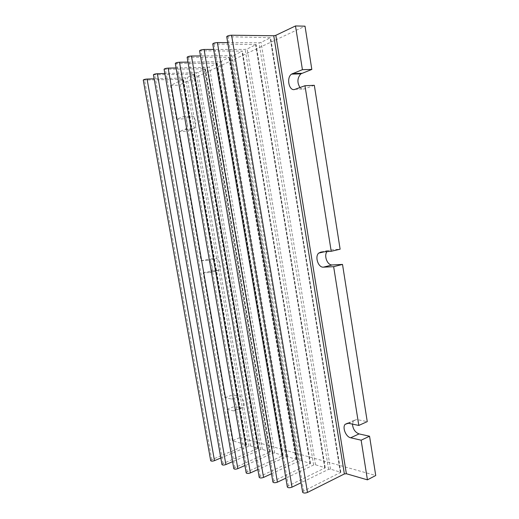<?xml version="1.0" encoding="UTF-8"?>
<svg xmlns="http://www.w3.org/2000/svg" width="519" height="519" viewBox="0 0 519 519"><rect width="100%" height="100%" fill="white"/><g stroke="black" fill="none" stroke-linecap="round" stroke-linejoin="round"><path stroke-width="0.39" stroke-dasharray="2.6 1.95" d="M210.675 460.645L211.746 459.717L246.538 444.893L232.408 440.702L240.044 437.582L234.659 406.455L241.4 407.947L243.184 407.415C245.662 405.216 242.723 396.613 239.376 396.224L232.655 394.894L211.214 271.015L217.746 270.684L218.979 270.165C222.08 267.849 219.245 257.975 215.664 258.579L209.151 259.065L186.996 131.073L193.834 128.53C197.629 126.234 195.034 114.414 191.148 116.288L184.861 118.728L179.049 85.148L305.023 26.177M314.326 85.311L304.322 88.911C302.739 89.424 301.292 88.963 299.982 87.529M327.048 251.598L329.87 249.963L340.12 249.191M352.459 424.12L353.523 420.611L356.761 419.534L367.251 421.616M240.044 437.582L375.73 475.501M143.276 80.095L183.486 79.245L170.576 85.466L176.473 119.318L182.694 116.866C186.542 114.984 189.156 126.902 185.406 129.212L178.64 131.768L186.996 131.073M232.408 440.702L226.952 409.335L233.641 410.879L235.412 410.354C237.864 408.155 234.919 399.474 231.597 399.066L224.922 397.684L203.195 272.838L209.67 272.533L210.889 272.014C213.951 269.692 211.103 259.734 207.555 260.324L201.1 260.798L178.64 131.768M176.473 119.318L184.861 118.728M170.576 85.466L179.049 85.148M201.1 260.798L209.151 259.065M203.195 272.838L211.214 271.015M224.922 397.684L232.655 394.894M226.952 409.335L234.659 406.455M226.738 36.713L270.6 37.686L261.057 42.357L259.052 42.772L227.718 42.616M302.616 492.181L303.596 491.11L340.821 472.303L330.519 469.144L328.579 469.351L301.046 482.754M212.758 43.979L256.107 44.602L247.135 48.994L245.182 49.389L213.679 49.454M287.331 486.945L288.33 485.894L325.231 467.768L315.526 464.797L313.638 464.998L285.852 478.161M199.594 50.817L242.425 51.128L233.92 55.286L232.025 55.676L200.47 55.942M272.903 481.995L273.915 480.97L310.492 463.486L301.267 460.664L299.431 460.866L271.502 473.756M187.138 57.291L229.443 57.324L221.366 61.268L219.524 61.644L187.962 62.105M259.202 477.298L260.233 476.286L296.459 459.406L287.682 456.726L285.898 456.921L257.872 469.546M175.325 63.428L217.098 63.214L209.423 66.957L207.632 67.321L176.103 67.957M246.175 472.828L247.219 471.842L283.095 455.52L274.733 452.97L272.994 453.165L244.91 465.524M164.101 69.267L205.355 68.813L198.044 72.375L196.299 72.731L164.847 73.529M233.777 468.573L234.828 467.606L270.347 451.815L262.367 449.389L260.674 449.577L232.57 461.67M153.429 74.814L194.158 74.152L187.197 77.545L185.497 77.889L154.137 78.836M221.957 464.518L223.021 463.571L258.17 448.28L250.554 445.964L248.906 446.152L220.809 457.992M246.304 444.731L183.298 79.401M303.596 491.11L228.016 37.063M340.406 472.796L270.062 37.517M340.419 472.011L270.282 37.965M330.519 469.144L261.057 42.357M328.579 469.351L259.052 42.772M288.33 485.894L214.049 44.31M324.816 468.255L255.556 44.439M324.868 467.502L255.809 44.861M315.526 464.797L247.135 48.994M313.638 464.998L245.182 49.389M273.915 480.97L200.898 51.128M310.064 463.96L241.867 50.972M310.154 463.24L242.152 51.362M301.267 460.664L233.92 55.286M299.431 460.866L232.025 55.676M260.233 476.286L188.449 57.59M296.025 459.873L228.873 57.181M296.154 459.179L229.19 57.538M287.682 456.726L221.366 61.268M285.898 456.921L219.524 61.644M247.219 471.842L176.642 63.714M282.654 455.98L216.527 63.071M282.81 455.312L216.871 63.409M274.733 452.97L209.423 66.957M272.994 453.165L207.632 67.321M234.828 467.606L165.425 69.527M269.893 452.263L204.778 68.683M270.081 451.621L205.141 69.001M262.367 449.389L198.044 72.375M260.674 449.577L196.299 72.731M223.021 463.571L154.766 75.06M257.716 448.714L193.581 74.029M257.924 448.098L193.963 74.321M250.554 445.964L187.197 77.545M248.906 446.152L185.497 77.889M211.746 459.717L144.606 80.328M246.071 445.328L182.902 79.128M348.346 423.264L356.761 419.534M321.002 252.039L329.87 249.963M295.019 89.339L304.322 88.911M231.597 399.066L239.376 396.224M233.641 410.879L241.4 407.947M207.555 260.324L215.664 258.579M209.67 272.533L217.746 270.684M182.694 116.866L191.148 116.288M184.881 129.49L193.302 128.809M340.821 472.303L270.6 37.686M325.231 467.768L256.107 44.602M310.492 463.486L242.425 51.128M296.459 459.406L229.443 57.324M283.095 455.52L217.098 63.214M270.347 451.815L205.355 68.813M258.17 448.28L194.158 74.152M246.538 444.893L183.486 79.245M347.717 423.186L353.523 420.611M324.343 251.793L327.534 251.047M235.412 410.354L243.184 407.415M210.889 272.014L218.979 270.165M185.406 129.212L193.834 128.53"/><path stroke-width="0.78" d="M299.982 87.529C296.972 82.502 297.264 77.941 300.871 73.847L311.828 69.436L305.023 26.177L295.493 25.95L275.823 35.324L273.753 35.753L231.578 35.221C228.963 35.376 227.348 35.856 226.725 36.654L226.738 36.713M340.12 249.191L314.326 85.311L304.964 85.719L331.206 251.293L340.12 249.191M331.206 251.293L321.002 252.039L318.679 253.123C314.566 256.704 318.277 267.746 323.415 267.155L333.646 266.675L358.804 425.437L367.251 421.616L342.514 264.418L332.244 264.937C327.411 265.488 323.603 255.672 327.048 251.598M358.804 425.437L348.346 423.264L345.129 424.334C342.118 427.552 345.972 436.972 350.662 437.783L361.14 440.19L367.426 479.841L375.73 475.501L369.554 436.226L359.044 433.91C355.152 432.379 352.959 429.122 352.459 424.12M311.828 69.436L302.421 69.669L295.493 25.95M333.646 266.675L342.514 264.418M361.14 440.19L369.554 436.226M302.421 69.669L291.529 74.126C285.988 77.818 289.213 91.869 295.019 89.339L304.964 85.719M367.426 479.841L346.368 473.737L344.369 473.951L307.482 492.44C305.12 493.29 303.505 493.238 302.635 492.278L302.616 492.181M227.718 42.616L217.409 42.564C214.885 42.727 213.328 43.181 212.745 43.92L212.758 43.979M301.046 482.754L292.009 487.153C289.725 487.964 288.168 487.925 287.344 487.036L287.331 486.945M213.679 49.454L204.084 49.48C201.638 49.642 200.139 50.071 199.588 50.765L199.594 50.817M285.852 478.161L277.412 482.164C275.193 482.936 273.695 482.91 272.916 482.08L272.903 481.995M200.47 55.942L191.466 56.02C189.098 56.188 187.651 56.59 187.132 57.239L187.138 57.291M271.502 473.756L263.548 477.422C261.394 478.168 259.954 478.155 259.215 477.376L259.202 477.298M187.962 62.105L179.503 62.228C177.206 62.39 175.811 62.78 175.312 63.383L175.325 63.428M257.872 469.546L250.372 472.919C248.283 473.639 246.888 473.633 246.188 472.906L246.175 472.828M176.103 67.957L168.15 68.119C165.918 68.281 164.562 68.651 164.095 69.222L164.101 69.267M244.91 465.524L237.832 468.631C235.801 469.325 234.452 469.325 233.784 468.644L233.777 468.573M164.847 73.529L157.348 73.717C155.181 73.88 153.871 74.236 153.423 74.768L153.429 74.814M232.57 461.67L225.888 464.55C223.903 465.212 222.599 465.225 221.963 464.583L221.957 464.518M154.137 78.836L147.072 79.05C144.963 79.212 143.698 79.55 143.27 80.056L143.276 80.095M220.809 457.992L214.483 460.651C212.556 461.294 211.291 461.307 210.688 460.703L210.675 460.645M346.368 473.737L275.823 35.324M344.369 473.951L273.753 35.753M307.482 492.44L231.578 35.221M292.009 487.153L217.409 42.564M277.412 482.164L204.084 49.48M263.548 477.422L191.466 56.02M250.372 472.919L179.503 62.228M237.832 468.631L168.15 68.119M225.888 464.55L157.348 73.717M214.483 460.651L147.072 79.05M350.662 437.783L359.044 433.91M323.415 267.155L332.244 264.937M292.502 73.575L301.85 73.309M302.635 492.278L226.725 36.654M287.344 487.036L212.745 43.92M272.916 482.08L199.588 50.765M259.215 477.376L187.132 57.239M246.188 472.906L175.312 63.383M233.784 468.644L164.095 69.222M221.963 464.583L153.423 74.768M210.688 460.703L143.27 80.056M345.129 424.334L347.717 423.186M318.679 253.123L324.343 251.793M291.529 74.126L300.871 73.847"/></g></svg>
